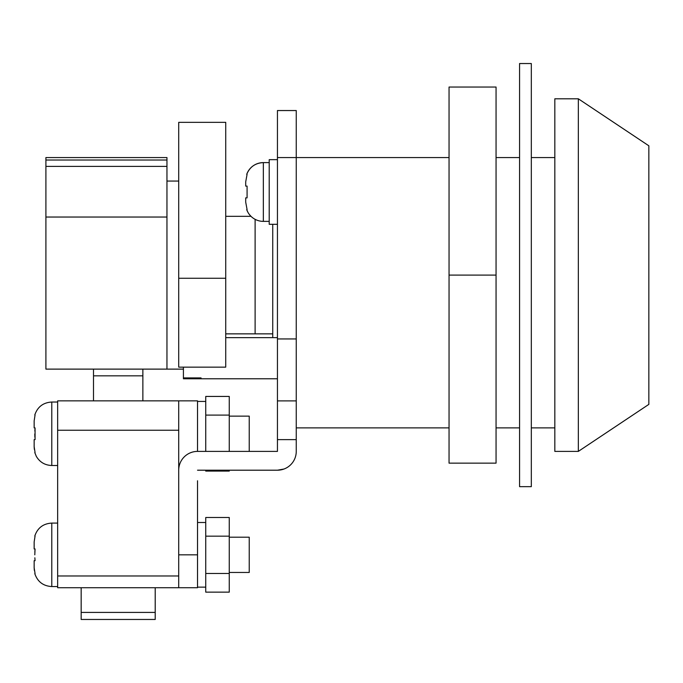 <?xml version="1.0" encoding="UTF-8"?>
<svg xmlns="http://www.w3.org/2000/svg" width="683" height="683" viewBox="0 0 683 683"><rect width="100%" height="100%" fill="white"/><g stroke="black" fill="none" stroke-linecap="round" stroke-linejoin="round"><path stroke-width="1.02" d="M183.42 369.119L45.906 369.119L45.906 157.56L166.959 157.56L166.959 369.119L166.959 181.063L178.715 181.063M225.731 333.859L255.109 333.859L255.109 219.328L255.109 333.859L272.739 333.859M178.715 367.138L225.731 367.138L225.731 278.263L178.715 278.263L178.715 367.138M225.731 278.263L225.731 122.334L178.715 122.334L178.715 278.263M35.064 573.626L34.15 567.641L34.15 560.7L35.064 560.7L34.85 557.789M34.15 567.641L34.338 570.407M34.859 557.789L34.876 558.233M35.064 452.573L34.15 446.588L34.15 439.639L35.064 439.639L35.064 427.891L34.15 427.891L34.15 420.941L35.064 414.957M34.15 446.665L34.338 449.346M34.79 433.953L34.85 436.727M34.859 436.727L34.876 437.171M34.15 427.891L34.15 420.941M34.79 554.827L35.064 548.944L34.15 548.944L34.15 542.003L35.064 536.018M34.15 548.944L34.15 542.003M277.443 157.56L296.251 157.56L296.251 110.544L277.443 110.544L277.443 451.395L197.524 451.395L197.524 400.853L57.654 400.853L57.654 587.73L197.524 587.73L197.524 480.781M197.524 587.73L178.715 587.73L178.715 400.853L57.654 400.853M93.503 375.838L142.867 375.838L142.867 369.119L93.503 369.119L93.503 400.853M142.867 375.838L142.867 400.853M81.166 587.73L81.166 619.464L155.212 619.464L155.212 612.412L81.166 612.412M155.212 587.73L155.212 612.412M35.012 428.369L34.842 431.067M35.012 549.431L34.842 552.129M34.15 560.7L35.064 560.7M496.054 87.04L496.054 463.151L449.047 463.151L449.047 87.04L496.054 87.04M496.054 275.095L449.047 275.095M531.314 275.095L531.314 486.655L519.567 486.655L519.567 63.536L531.314 63.536L531.314 275.095M578.33 98.796L554.827 98.796L554.827 451.395L578.33 451.395L578.33 98.796L648.85 145.803L648.85 404.379L578.33 451.395M277.443 378.775L201.05 378.775L201.05 377.912L201.05 378.775L183.42 378.775L183.42 367.138M272.739 224.306L272.739 337.633L225.731 337.633L277.443 337.633M201.05 377.912L183.42 377.912M247.809 212.08L246.717 209.613A17.63 17.63 0 0 0 263.339 221.369L263.339 162.605A17.63 17.63 0 0 0 246.717 174.353L246.717 174.353C249.782 166.934 255.322 163.015 263.339 162.605L269.213 162.605M245.709 202.159L245.709 197.865L245.709 202.159L247.084 209.613L245.709 202.159L245.709 197.865L247.084 197.865L247.084 186.109L245.709 186.109L245.709 181.806L247.084 174.353M263.339 221.369L269.213 221.369M277.443 224.306L269.213 224.306L269.213 159.66L277.443 159.66M229.257 416.135L249.235 416.135L249.235 451.395M229.257 537.197L249.235 537.197L249.235 572.456L229.257 572.456M277.443 338.939L296.251 338.939L296.251 157.56L449.047 157.56M496.054 157.56L519.567 157.56M531.314 157.56L554.827 157.56M245.709 186.109L245.709 181.806M296.251 338.939L296.251 451.395A18.808 18.808 0 0 1 277.443 470.203L283.991 469.025M197.524 470.203L277.443 470.203M277.443 439.639L296.251 439.639M197.524 451.395A18.808 18.808 0 0 0 178.715 470.203L178.715 554.827L197.524 554.827M229.257 517.501L229.257 592.144L205.745 592.144L205.745 517.501L229.257 517.501M229.257 536.164L205.745 536.164M229.257 573.481L205.745 573.481M229.257 415.102L205.745 415.102L205.745 396.439L229.257 396.439L229.257 451.395M229.257 470.203L229.257 471.082L205.745 471.082L205.745 470.203M205.745 415.102L205.745 451.395M247.084 186.109L247.084 197.865M45.906 160.027L166.959 160.027M45.906 166.396L166.959 166.396M45.906 217.04L166.959 217.04M57.654 523.093L51.78 523.093L51.78 586.56C43.225 586.048 37.565 581.737 34.79 573.626M57.654 402.031L51.78 402.031L51.78 465.499C44.967 465.26 39.819 462.212 36.327 456.364L34.79 452.573M178.715 430.239L57.654 430.239M178.715 575.982L57.654 575.982M277.443 400.895L296.251 400.895M225.731 216.323L250.994 216.323L249.654 214.846M51.78 465.499L57.654 465.499M51.78 586.56L57.654 586.56M51.78 402.031C43.225 402.543 37.565 406.846 34.79 414.957M51.78 523.093C43.225 523.596 37.565 527.908 34.79 536.018M205.745 587.141L197.524 587.141M296.251 427.891L449.047 427.891M496.054 427.891L519.567 427.891M531.314 427.891L554.827 427.891M205.745 522.504L197.524 522.504M205.745 401.442L197.524 401.442"/></g></svg>
